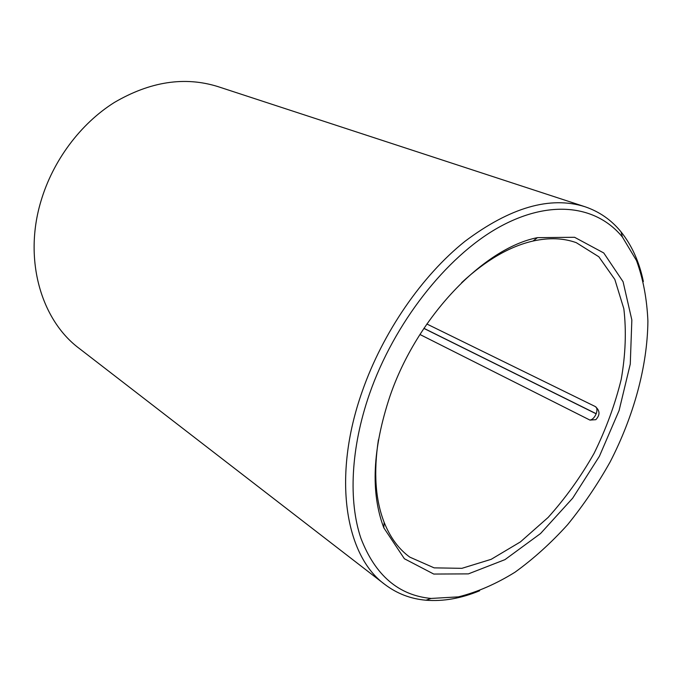 <?xml version="1.0" encoding="UTF-8"?>
<svg xmlns="http://www.w3.org/2000/svg" width="682" height="682" viewBox="0 0 682 682"><rect width="100%" height="100%" fill="white"/><g stroke="black" fill="none" stroke-linecap="round" stroke-linejoin="round"><path stroke-width="1.02" d="M419.933 334.487L589.956 420.095L595.821 419.677C600.245 414.92 600.032 410.521 595.173 406.489L426.855 324.001M461.612 282.672C485.72 260.319 509.522 246.441 533.017 241.036C549.087 237.507 563.503 238.052 576.281 242.673L598.83 256.764L614.832 279.441L623.842 308.758C626.451 330.889 625.573 354.41 621.225 379.328C615.045 404.477 605.991 429.157 594.065 453.385C580.732 476.871 565.404 498.235 548.081 517.485L520.4 541.917L491.185 559.317L461.876 568.336L434.127 567.859L409.797 557.126C398.782 549.155 390.232 537.535 384.119 522.267C375.381 499.795 373.48 472.311 378.416 439.796M389.891 396.413C416.881 317.164 483.598 248.129 537.442 237.651L574.576 237.285L603.758 252.971L623.075 281.726L631.847 319.977L630.27 364.069L619.086 410.547L599.427 456.232L572.692 498.167L540.545 533.537L504.97 559.632L468.398 573.877L433.752 574.056L404.383 558.746L383.813 527.825C370.479 492.643 372.508 448.841 389.891 396.413M369.482 393.966C394.196 323.004 446.224 256.986 498.005 227.779C549.939 198.547 596.741 205.555 622.41 237.046L636.494 260.55C643.169 278.861 646.971 299.074 647.9 321.171C647.431 366.379 633.706 416.199 610.151 461.91C597.577 484.356 583.374 505.302 567.552 524.748C550.971 543.068 533.452 558.89 514.978 572.232C496.172 583.894 477.323 592.104 458.423 596.869L431.067 598.446C398.586 595.386 375.202 575.335 360.914 538.277C348.349 501.261 350.667 448.159 369.482 393.966M479.642 590.765C461.168 598.412 443.291 601.567 426.011 600.22C410.769 598.924 397.035 593.664 384.827 584.423C345.305 555.856 331.87 477.059 362.21 391.451C382.815 332.364 421.996 275.664 464.988 241.317C510.247 207.362 550.186 195.819 584.824 206.68C599.325 211.59 611.396 219.979 621.038 231.863C631.864 245.401 639.307 261.956 643.373 281.53M384.827 584.423L79.24 348.434C41.355 320.284 23.273 259.936 40.92 201.267C52.872 160.628 80.502 123.74 114.32 102.488C150.134 81.533 184.651 76.231 217.873 86.588L584.824 206.68M595.812 406.856C597.185 408.237 597.313 410.521 596.204 413.718L423.923 328.323M589.956 420.095C592.479 419.618 594.551 417.52 596.162 413.812L423.88 328.4M622.41 237.046L621.038 231.863M431.067 598.446L426.011 600.22M384.119 522.267L383.813 527.825M533.017 241.036L537.442 237.651"/></g></svg>
